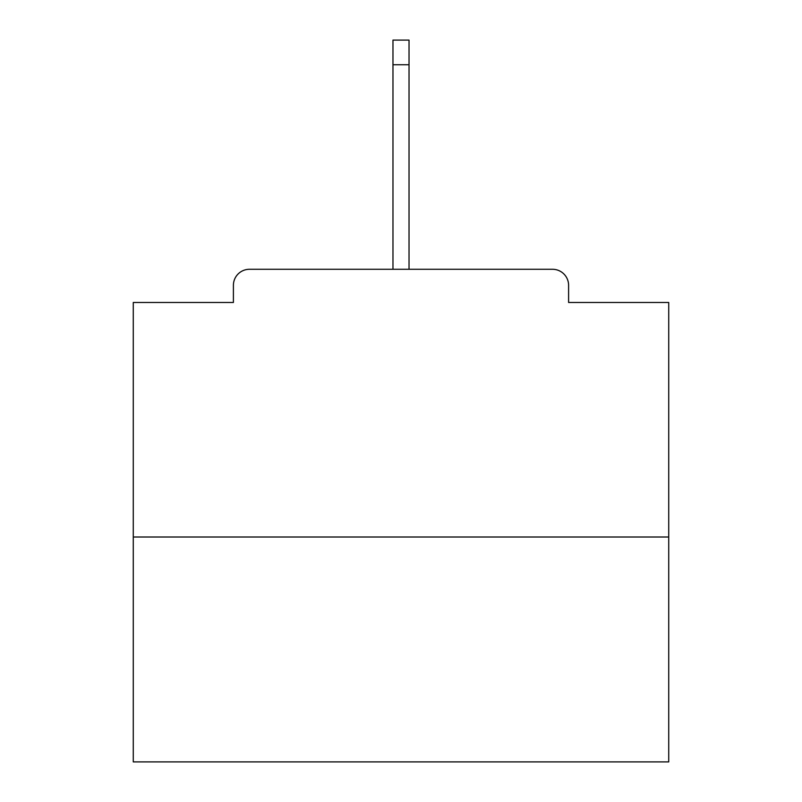 <?xml version="1.0" encoding="UTF-8"?>
<svg xmlns="http://www.w3.org/2000/svg" width="802" height="802" viewBox="0 0 802 802"><rect width="100%" height="100%" fill="white"/><g stroke="black" fill="none" stroke-linecap="round" stroke-linejoin="round"><path stroke-width="1.2" d="M568.598 302.474L568.598 285.342L568.598 302.474L668.728 302.474L668.728 761.9L133.272 761.9L133.272 302.474L233.402 302.474L233.402 285.342L233.402 302.474M668.728 537.009L133.272 537.009M568.598 285.342A16.06 16.06 0 0 0 552.538 269.282L249.462 269.282A16.06 16.06 0 0 0 233.402 285.342M552.538 269.282L469.541 269.282M332.459 269.282L249.462 269.282M409.03 64.731L392.97 64.731L392.97 40.1L409.03 40.1L409.03 269.282M392.97 64.731L392.97 269.282"/></g></svg>
